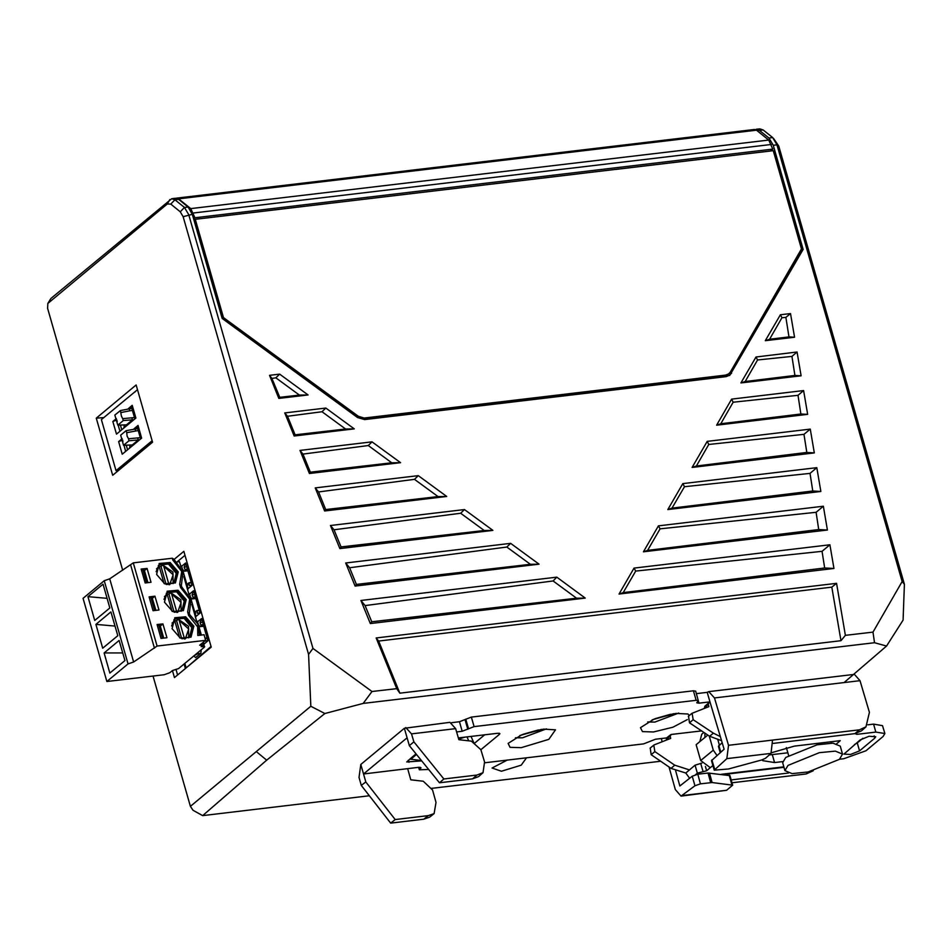 <?xml version="1.0" encoding="UTF-8"?>
<svg xmlns="http://www.w3.org/2000/svg" width="952" height="952" viewBox="0 0 952 952"><rect width="100%" height="100%" fill="white"/><g stroke="black" fill="none" stroke-linecap="round" stroke-linejoin="round"><path stroke-width="1.43" d="M137.469 389.713L101.447 419.642L116.073 470.669L152.106 440.74M133.518 429.197L138.016 425.461L141.646 438.134L122.237 454.271L118.595 441.597L122.165 438.634M127.746 409.062L132.245 405.338L135.874 418.011L116.465 434.148L112.824 421.474L116.394 418.511M118.488 470.383L116.073 470.669M135.208 391.855L134.256 392.379M129.996 445.036L129.71 448.059M124.224 424.913L123.939 427.936M124.724 427.031L123.843 427.591M127.52 424.699L123.879 427.734M131.864 408.456L120.38 410.502L121.32 415.976L122.701 418.582L134.47 417.547L131.757 408.063L131.186 408.539M120.452 425.068L121.785 429.721M132.661 406.813L130.495 408.622M116.894 419.927L117.191 421.772M118.167 425.163L119.916 431.268M134.47 417.547L134.851 418.868M116.703 420.082L112.824 421.474M131.9 417.857L132.471 419.856L133.851 419.689M120.38 410.502L114.883 415.084L117.774 425.175L123.272 420.605L132.471 419.856L126.509 424.818L127.877 424.663M126.509 424.818L117.774 425.175M123.272 420.605L122.701 418.582M129.293 408.765L129.865 410.764L132.447 410.467M120.963 412.525L129.865 410.764M130.495 447.154L129.603 447.726M133.292 444.822L129.65 447.856M140.622 438.991L137.528 428.186L136.957 428.662M126.223 445.191L127.556 449.844M138.433 426.936L136.267 428.745M122.665 440.05L122.963 441.895M123.939 445.286L125.688 451.403M122.475 440.205L118.595 441.597M133.649 444.786L132.268 444.941L138.242 439.979L139.623 439.824M137.635 428.59L126.152 430.625L120.642 435.207L123.546 445.298L129.044 440.728L138.242 439.979L137.671 437.979L128.46 438.705L127.092 436.099L126.735 432.66L138.219 430.59M140.241 437.67L137.671 437.979M132.268 444.941L123.546 445.298M126.152 430.625L126.735 432.66M129.044 440.728L128.46 438.705M135.065 428.888L135.636 430.899M189.603 594.072L193.577 590.764L199.991 613.112L196.005 616.42M211.094 646.467L186.949 667.233M184.819 663.389L185.949 667.352M184.962 555.349L177.12 561.87M195.6 617.146L195.684 618.062M201.241 649.74L200.86 653.239L195.636 657.582L193.78 655.94M203.954 644.147L207.941 640.839L201.526 618.502L200.003 622.62L202.621 622.287M197.552 621.799L201.526 618.502M187.651 589.419L187.734 590.323M188.056 588.681L192.03 585.373L185.628 563.037L184.093 567.166L186.711 566.821M181.654 566.345L185.628 563.037M182.439 569.117L183.974 571.212L187.841 570.772M187.615 569.986L185.235 570.224L184.093 567.166M185.235 570.224L184.117 571.152M191.971 585.159L189.353 585.468L192.03 585.373M189.353 585.468L188.865 582.862L187.746 583.802L187.461 586.599M196.148 653.976L200.836 653.25M198.349 624.583L199.872 626.678L203.752 626.237M203.526 625.44L201.146 625.69L200.003 622.62M201.146 625.69L200.027 626.618M207.881 640.625L205.251 640.934L207.941 640.839M190.4 596.856L191.923 598.951L195.803 598.51M193.577 590.764L192.054 594.893L194.66 594.548M195.576 597.713L193.196 597.963L192.054 594.893M193.196 597.963L192.066 598.891M199.991 613.112L197.302 613.207L197.005 610.482L195.695 611.529L195.41 614.337M197.302 613.207L199.92 612.898M174.121 559.431L183.819 551.339L211.273 647.074L174.406 677.622L172.383 670.589L178.655 668.506L204.418 647.098L203.395 642.195M201.36 635.079L197.409 621.299L196.54 621.049M202.764 642.719L203.371 644.837L201.122 646.694L204.68 646.658M203.371 644.837L199.694 645.266L205.668 640.303L157.128 646.075L133.589 661.961L128.044 663.949L106.874 681.549L164.22 674.742L169.765 672.755L172.383 670.589M181.404 585.682L183.07 571.688L173.811 559.217L172.74 559.954L172.252 558.253L133.28 562.882L157.128 646.075M205.668 640.303L204.073 634.758L197.754 635.508L197.611 626.892L188.639 615.408L187.663 612.005L189.21 613.623M149.095 596.845L154.986 596.142L158.96 610.006L153.082 610.708L149.095 596.845M141.146 569.106L147.024 568.415L151.011 582.279L145.12 582.981L141.146 569.106M164.506 602.176L172.645 611.577L183.415 610.601L186.199 599.605L178.06 590.204L167.29 591.192L164.506 602.176M156.556 574.449L164.696 583.85L175.465 582.862L178.25 571.878L170.11 562.477L159.341 563.465L156.556 574.449M172.122 628.725L180.261 638.126L191.031 637.138L193.803 626.154L185.664 616.753L174.894 617.729L172.122 628.725M157.056 624.572L162.935 623.869L166.909 637.745L161.031 638.435L157.056 624.572M160.257 626.059L162.935 623.869M163.72 638.114L160.15 625.666L157.163 624.964M160.317 626.047L163.78 638.114M162.566 638.256L158.698 624.774M152.308 598.32L154.986 596.142M155.759 610.387L152.189 597.939L149.214 597.225M154.617 610.529L150.749 597.047M155.83 610.375L152.368 598.32M144.347 570.593L147.024 568.415M147.81 582.66L144.24 570.2L141.253 569.498M146.656 582.791L142.788 569.32M147.881 582.648L144.418 570.581M167.1 591.347L177.81 590.573L185.819 599.915L183.224 610.744M164.03 599.415L167.088 592.465L177.131 591.549L184.712 600.319L182.118 610.565L174.74 612.303M166.909 592.632L176.667 591.823L184.343 600.629L181.939 610.708M176.441 591.727L184.557 601.497M167.112 594.107L168.92 594.143L170.765 592.787L171.634 593.905L176.953 612.469M174.085 612.112L168.92 594.143M166.219 593.322L167.219 594.429L172.05 611.303M159.151 563.62L169.861 562.846L177.869 572.188L175.275 583.017M156.069 571.676L159.139 564.738L169.17 563.822L176.763 572.58L174.168 582.826L166.779 584.576M158.948 564.893L168.718 564.096L176.394 572.89L173.978 582.981M168.492 564L176.608 573.758M166.124 584.385L160.971 566.404L159.151 566.369M169.004 584.742L163.685 566.178L162.816 565.06L160.971 566.404M158.258 565.583L159.27 566.702L164.101 583.564M174.716 617.896L185.426 617.122L193.435 626.464L190.84 637.293M171.634 625.952L174.704 619.014L184.736 618.098L192.328 626.856L189.734 637.102L182.344 638.84M174.513 619.169L184.283 618.372L191.959 627.166L189.543 637.257M184.057 618.276L192.173 628.034M174.716 620.644L176.536 620.68L178.369 619.324L179.238 620.442L184.569 639.006M181.689 638.661L176.536 620.68M173.823 619.859L174.835 620.966L179.666 637.84M180.999 566.833L179.511 561.644L177.179 561.918M172.252 558.253L173.811 559.217M133.28 562.882L109.742 578.768L104.196 580.756L83.014 598.356L106.874 681.549M183.831 576.722L188.948 594.56M191.78 604.449L196.897 622.299M199.741 632.188L200.598 635.174M187.235 588.562L188.091 588.824L181.499 565.845L180.642 565.583M188.091 588.824L187.508 589.538M195.184 616.289L196.041 616.551L189.46 593.572L188.591 593.31M196.041 616.551L195.457 617.265M117.762 635.71L102.733 648.205L95.914 624.429L110.944 611.934L117.762 635.71M109.813 607.983L94.784 620.466L87.965 596.702L102.994 584.207L109.813 607.983M104.101 653.001L119.143 640.506L124.891 660.545L109.849 673.04L104.101 653.001L122.701 652.917M95.914 624.429L114.99 626.023M87.965 596.702L107.04 598.296M109.742 578.768L133.589 661.961M130.662 565.048L154.521 648.241M199.515 635.305L197.73 623.869L189.71 614.683L188.639 615.408M189.353 613.421L191.019 599.415L181.761 586.956L180.69 587.682L179.714 584.278L181.261 585.896M439.455 782.83L409.396 745.678L413.822 741.787L443.894 778.95L439.455 782.83L472.549 778.903L478.606 776.606L483.033 772.715L484.508 761.909L480.879 749.712L471.359 741.072L458.876 739.692L455.603 728.673L449.963 722.366L404.326 728.292L360.868 764.408L359.071 777.475L361.272 785.448L365.806 781.901L363.593 773.917L418.737 767.371L420.986 767.74L419.368 769.847L428.578 769.394M773.286 743.357L854.944 733.659L859.37 729.779L728.494 745.321L714.428 697.947L708.788 691.64L707.265 692.33L709.99 701.838L698.958 703.147L696.721 702.766L698.34 700.66L696.091 700.291L474.036 726.662L462.196 731.255L456.567 731.921M859.37 729.779L865.987 726.9L861.548 730.791L854.944 733.659M714.25 770.12L728.506 768.942L761.79 759.922L765.479 758.232L770.977 753.401L726.864 758.649L714.25 770.12L711.453 760.672L724.067 749.2L709.99 701.838M360.868 764.408L363.593 773.917L407.051 737.8L409.396 745.678M770.977 753.401L772.607 740.073M726.864 758.649L728.494 745.321M865.987 726.9L869.402 712.298L860.013 680.656L854.372 674.349L708.788 691.64M443.894 778.95L476.976 775.023L483.033 772.715M455.603 728.673L411.49 733.909L413.822 741.787M411.49 733.909L405.849 727.614M707.265 692.33L696.317 693.627M484.735 762.731L643.671 743.857L655.5 739.264L666.59 737.943M687.32 719.605L672.993 727.209L653.536 731.993L642.433 731.672L640.506 727.649L654.012 719.117L675.932 713.381L687.903 714.059L689.367 715.499M543.58 729.089L555.552 729.779L548.864 739.335L521.184 747.701L510.082 747.379L508.154 743.369L521.66 734.825L543.58 729.089M421.438 760.553L409.824 759.065L416.048 753.901L406.778 761.981L421.677 760.85M480.891 749.759L499.467 734.325L499.134 733.183M458.34 737.883L497.658 733.218L499.895 733.587L499.467 734.325M395.223 819.601L428.305 815.674L434.088 813.591L429.566 817.149L423.783 819.232L390.689 823.159L395.223 819.601L365.806 781.901M390.689 823.159L361.272 785.448M675.646 770.906L679.811 785.971L692.271 776.189L697.828 774.273L700.482 783.841L694.912 785.757L681.025 796.169L675.289 789.529L669.054 766.979M731.184 779.878L788.53 773.06M434.088 813.591L436.028 802.393L432.601 790.029L423.235 781.259L410.8 779.855L407.706 768.681M710.632 782.639L707.99 773.072L730.005 775.606L732.647 785.186L712.084 782.603L700.482 783.841M707.99 773.072L697.828 774.273M682.465 795.539L726.578 790.303L732.647 785.186M726.578 790.303L681.025 796.169M731.993 782.794L806.166 773.988L808.974 771.786M813.234 770.775L806.166 773.988M662.057 741.691L661.426 738.55M462.196 731.255L459.471 721.747L471.311 717.153L693.365 690.783L695.614 691.152L698.34 700.66M459.471 721.747L451.593 722.675M519.828 735.587L541.533 729.363M652.179 719.879L673.885 713.655M474.251 743.5L484.806 734.742M546.448 728.827L522.493 737.788L515.377 737.74M678.8 713.107L654.845 722.068L647.729 722.021M458.697 739.109L465.052 737.086M411.3 758.887L416.56 754.519M839.509 759.244L843.758 758.744L865.927 750.795L883.099 736.527L884.836 733.552L875.864 732.064L856.74 734.337L855.086 733.647M705.372 766.527L706.574 770.727L697.364 773.155L695.4 774.785M706.574 770.727L710.311 767.621L700.684 760.577L713.25 750.14L716.951 755.448M836.641 743.702L840.295 740.68L794.337 746.13L771.679 752.627M762.647 759.672L762.647 760.6L774.547 762.576L782.627 761.612M859.501 750.89L874.817 738.169L875.685 736.681L869.069 736.289L860.108 739.918L843.936 754.127L850.541 754.519L859.501 750.89L857.24 742.965L862.857 738.3M787.851 752.806L769.264 754.912M884.836 733.552L882.563 725.626L873.591 724.139L867.843 724.829M720.236 752.568L718.415 746.225L722.14 742.75M701.826 763.099L695.091 765.229L685.749 772.988L689.581 778.296M854.479 744.595L857.24 742.965M703.873 732.421L701.767 734.182L699.875 741.632L696.15 744.726L700.684 760.577M709.192 735.967L713.25 750.14M704.873 733.088L704.968 737.395L707.8 735.039M717.963 740.061L719.391 745.035M650.276 747.986L651.144 754.674L671.029 768.335L685.749 772.988M671.029 768.335L674.754 765.229L689.486 769.882M674.754 765.229L654.881 751.568L653.834 745.023L670.72 738.359L670.148 736.289L671.184 734.527L701.612 730.91M670.565 734.777L666.793 737.74L666.567 739.954M708.24 704.468L708.574 703.016L704.885 706.253L704.539 707.717L708.24 704.468L708.883 706.646L692.068 713.238L693.211 719.712L713.357 733.159L720.307 736.551M688.51 716.213L689.486 722.818L709.621 736.253L721.545 740.716M708.574 703.016L710.228 702.612M784.948 770.596L782.675 762.671L785.721 757.483L817.09 744.785L833.048 743.203L840.235 746.166L842.496 754.091L835.321 751.128L819.363 752.711L787.994 765.396L784.948 770.596L792.123 773.571L808.081 771.977L839.462 759.291L842.496 754.091M193.637 218.758L194.862 217.734L190.805 208.631L178.583 198.813L176.06 198.23M744.393 154.129L770.561 150.975L772.798 149.119L768.74 140.015L190.805 208.631M176.536 198.123L754.472 129.496L756.519 130.198L768.74 140.015M722.33 156.747L615.444 169.432M201.015 218.639L193.827 219.448M194.862 217.734L772.798 149.119M506 182.427L579.232 173.74M374.636 198.028L482.795 185.188M223.077 216.021L338.424 202.324M755.305 129.567L759.482 130.364L769.037 138.04L773.226 145.311L803.083 249.424L730.005 375.064L726.174 376.683L364.616 419.606L357.583 417.559L222.209 318.396L192.352 214.283L188.163 207L178.607 199.325L175.442 198.242L171.765 198.682L174.93 199.765L184.486 207.441L188.674 214.712L313.029 648.383L308.615 654.333L183.129 216.699L180.297 211.772L170.741 204.097L167.266 203.966L47.826 303.438L50.872 298.404L171.765 198.682M371.97 691.557L396.722 688.617L376.159 637.995L836.51 583.338L845.376 635.353L872.936 632.08L874.531 642.743L363.152 703.457L371.97 691.557L313.029 648.383M874.531 642.743L886.49 646.087L903.103 620.085L904.4 584.314L778.712 145.989L776.903 144.871L902.115 581.565L872.936 632.08M643.385 551.815L827.419 529.966L823.373 506.238L658.403 525.825L643.385 551.815L647.622 550.399L818.72 529.49L827.419 529.966M667.78 509.594L820.838 491.422L816.792 467.694L682.786 483.604L667.78 509.594L672.005 508.178L812.758 490.982L820.838 491.422M692.163 467.373L814.269 452.878L810.223 429.15L707.181 441.383L692.163 467.373L696.4 465.956L806.796 452.462L814.269 452.878M716.558 425.151L807.701 414.334L803.655 390.606L731.564 399.162L716.558 425.151L720.783 423.735L800.834 413.953L807.701 414.334M740.942 382.93L801.132 375.79L797.086 352.062L755.959 356.94L740.942 382.93L745.178 381.514L794.872 375.445L801.132 375.79M556.849 577.209L360.927 600.474L370.304 623.572L585.29 598.046L556.849 577.209L553.064 580.922L365.092 605.579L371.744 621.787L576.603 598.165L553.064 580.922M510.653 543.366L345.683 562.953L355.06 586.051L539.094 564.203L510.653 543.366L506.869 547.079L349.574 567.713L356.405 584.385L530.407 564.322L506.869 547.079M464.445 509.534L330.439 525.444L339.828 548.53L492.886 530.359L464.445 509.534L460.673 513.235L334.045 529.847L341.078 546.983L484.211 530.478L460.673 513.235M418.249 475.691L315.207 487.924L324.584 511.022L446.69 496.516L418.249 475.691L414.465 479.392L318.527 491.982L325.739 509.582L438.003 496.635L414.465 479.392M372.053 441.847L299.963 450.403L309.352 473.501L400.495 462.684L372.053 441.847L368.269 445.56L302.998 454.116L310.411 472.18L391.808 462.791L368.269 445.56M325.858 408.003L284.731 412.894L294.108 435.98L354.287 428.84L325.858 408.003L322.073 411.716L287.48 416.25L295.072 434.778L345.612 428.959L322.073 411.716M279.65 374.172L269.487 375.374L278.865 398.471L308.091 394.997L279.65 374.172L275.878 377.873L271.951 378.384L279.745 397.389L299.416 395.116L275.878 377.873M765.337 340.709L794.551 337.246L790.505 313.517L780.342 314.719L765.337 340.709L769.561 339.293L788.911 336.925L794.551 337.246M619.002 594.036L833.988 568.511L829.942 544.782L634.008 568.047L619.002 594.036L623.227 592.62L824.682 567.999L833.988 568.511M773.226 145.311L776.903 144.871L772.715 137.6L763.159 129.924L759.993 128.841L756.316 129.282M773.441 151.344L801.965 250.364L803.083 249.424M153.058 676.075L190.412 806.356L310.84 706.277L308.615 654.333M122.713 570.26L47.6 308.317L47.826 303.438M136.112 384.953L152.522 442.192L112.645 475.226L96.283 418.142L136.112 384.953M363.152 703.457L324.93 713.5L266.727 760.112L256.326 751.58M324.93 713.5L310.84 706.277M266.727 760.112L202.669 815.578L369.34 795.789M886.49 646.087L844.067 682.548M431.494 788.411L660.652 761.207M507.273 760.053L492.101 768.086L501.43 771.203L521.279 765.206L526.063 758.351L524.957 757.947M538.297 729.922L522.874 734.349M670.648 714.214L655.226 718.629M728.911 373.743L725.721 375.088L364.164 418.023L358.297 416.322L223.482 317.563L222.363 318.492L357.178 417.25L363.045 418.951L724.603 376.028L727.792 374.683L730.255 372.161L801.417 248.948L773.25 150.702L195.315 219.317L194.03 220.138M103.994 417.523L96.283 418.142M185.39 668.518L184.093 663.996M177.584 674.992L176.084 669.792M801.965 250.364L729.422 375.505M222.363 318.492L194.16 220.126M223.482 317.563L195.315 219.317M190.412 806.356L193.042 810.319L202.669 815.578M904.4 584.314L902.115 581.565M778.712 145.989L773.655 138.492M845.376 635.353L840.985 640.755L399.804 693.139L396.722 688.617M399.804 693.139L378.634 641.017L831.858 587.205L840.985 640.755M376.159 637.995L378.634 641.017M836.51 583.338L831.858 587.205M823.373 506.238L816.066 512.319L818.72 529.49M816.066 512.319L660.045 528.895L647.622 550.399M658.403 525.825L660.045 528.895M816.792 467.694L810.021 473.334L812.758 490.982M810.021 473.334L684.44 486.674L672.005 508.178M682.786 483.604L684.44 486.674M810.223 429.15L803.988 434.338L806.796 452.462M803.988 434.338L708.823 444.453L696.4 465.956M707.181 441.383L708.823 444.453M803.655 390.606L797.954 395.354L800.834 413.953M797.954 395.354L733.207 402.22L720.783 423.735M731.564 399.162L733.207 402.22M797.086 352.062L791.909 356.357L794.872 375.445M791.909 356.357L757.602 359.999L745.178 381.514M755.959 356.94L757.602 359.999M360.927 600.474L365.092 605.579M370.304 623.572L371.744 621.787M585.29 598.046L576.603 598.165M345.683 562.953L349.574 567.713M355.06 586.051L356.405 584.385M539.094 564.203L530.407 564.322M330.439 525.444L334.045 529.847M339.828 548.53L341.078 546.983M492.886 530.359L484.211 530.478M315.207 487.924L318.527 491.982M324.584 511.022L325.739 509.582M446.69 496.516L438.003 496.635M299.963 450.403L302.998 454.116M309.352 473.501L310.411 472.18M400.495 462.684L391.808 462.791M284.731 412.894L287.48 416.25M294.108 435.98L295.072 434.778M354.287 428.84L345.612 428.959M269.487 375.374L271.951 378.384M278.865 398.471L279.745 397.389M308.091 394.997L299.416 395.116M790.505 313.517L785.876 317.373L788.911 336.925M780.342 314.719L781.985 317.778L769.561 339.293M781.985 317.778L785.876 317.373M829.942 544.782L822.1 551.315L824.682 567.999M822.1 551.315L635.662 571.117L623.227 592.62M634.008 568.047L635.662 571.117M124.355 426.437L123.927 424.925M130.126 446.571L129.686 445.048M191.292 582.791L189.258 583.04M185.366 569.439L187.389 569.189M197.611 653.786L193.791 655.987M207.191 638.256L205.168 638.506M201.265 624.905L203.3 624.655M193.315 597.178L195.339 596.916M199.242 610.518L197.219 610.779M203.335 646.432L202.966 645.17M172.74 559.954L181.713 571.426L179.714 584.278M180.69 587.682L189.662 599.165L187.663 612.005M164.446 596.511L167.219 594.429M171.634 593.905L181.13 602.509L177.667 612.41M156.497 568.772L159.27 566.702M163.685 566.178L173.181 574.782L169.718 584.683M172.062 623.048L174.835 620.966M179.238 620.442L188.746 629.046L185.283 638.959M104.196 580.756L128.044 663.949M711.87 759.898L714.678 769.335M860.013 680.656L714.428 697.947M698.958 703.147L698.316 700.898M407.051 737.8L404.326 728.292M729.208 775.226L731.862 784.805M692.271 776.189L694.912 785.757M419.296 767.324L419.808 769.109M420.546 768.478L420.225 767.348M423.783 819.232L428.305 815.674M693.365 690.783L696.091 700.291M471.311 717.153L474.036 726.662M465.766 719.141L468.491 728.649M467.741 729.268L465.016 719.76M476.976 775.023L472.549 778.903M409.027 762.35L408.42 760.231M712.084 782.603L709.43 773.024M466.92 736.86L468.491 740.335M721.081 774.321L783.877 766.872M712.881 765.491L710.311 767.621M772.274 754.65L774.547 762.576M856.467 733.385L856.74 734.337M873.591 724.139L875.864 732.064M718.855 745.487L720.747 752.104M704.968 737.395L699.875 741.632M700.636 763.242L702.909 771.168M697.364 773.155L695.091 765.229M666.376 739.252L670.148 736.289M654.881 751.568L651.144 754.674M709.621 736.253L713.357 733.159M693.211 719.712L689.486 722.818M874.817 738.169L874.162 735.884M178.583 198.813L756.519 130.198M193.423 213.046L771.358 144.43M192.352 214.283L183.129 216.699M769.037 138.04L772.715 137.6M178.607 199.325L174.93 199.765L170.729 204.097M180.297 211.772L184.486 207.441L188.163 207M730.493 374.088L731.612 373.148M724.603 376.028L725.721 375.088M364.164 418.023L363.045 418.951M357.178 417.25L358.297 416.322M50.872 298.404L48.326 302.795M167.266 203.966L169.801 199.563M759.482 130.364L763.159 129.924M189.055 582.755L191.197 582.457M187.865 570.819L183.974 571.212M205.061 638.209L207.096 637.923M203.764 626.285L199.872 626.678M195.815 598.558L191.923 598.951M197.005 610.482L199.146 610.196M181.142 611.255L180.82 599.772L170.765 592.787M173.181 583.528L172.871 572.045L162.816 565.06M188.746 637.804L188.436 626.321L178.369 619.324M189.71 614.683L189.281 613.183M181.761 586.956L181.332 585.456M418.666 767.383L419.368 769.847M470.954 736.384L474.12 743.393M722.913 774.523L783.996 767.276M653.726 745.118L650.109 748.129M691.961 713.346L688.344 716.356M786.352 747.582L788.601 755.4M830.965 741.787L831.358 743.143"/></g></svg>
